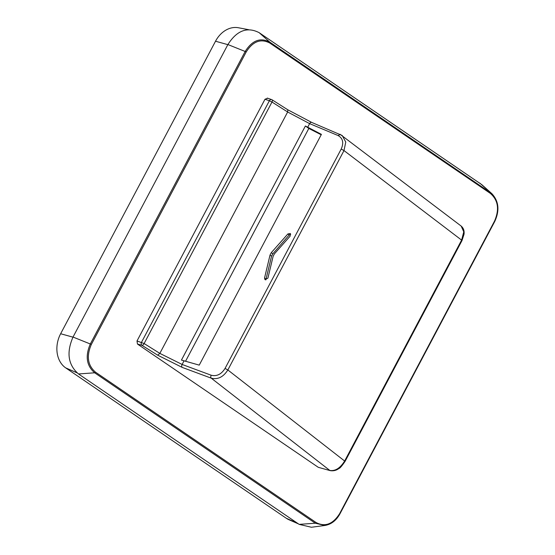 <?xml version="1.0" encoding="UTF-8"?>
<svg xmlns="http://www.w3.org/2000/svg" width="555" height="555" viewBox="0 0 555 555"><rect width="100%" height="100%" fill="white"/><g stroke="black" fill="none" stroke-linecap="round" stroke-linejoin="round"><path stroke-width="0.83" d="M298.451 523.899L289.009 519.771A25.794 20.237 -72.9 0 1 286.359 518.308L65.712 367.889A25.794 20.237 -72.9 0 1 60.641 333.742L215.52 41.23A25.794 20.237 -72.9 0 1 238.393 27.75L248.598 29.679M321.199 134.768L308.823 128.448L185.543 361.284M305.389 125.992L321.414 134.365L199.231 365.128L181.443 360.077L305.389 125.992L308.823 128.448M184.024 360.854L182.116 364.462L159.84 353.382L144.113 343.538L137.002 340.971L264.992 99.241L267.6 98.256M267.253 98.082L271.652 99.602A2.324 1.804 109.1 0 0 269.383 100.76L271.985 102.037A2.324 1.061 122.4 0 0 272.137 99.838A2.324 2.324 0 0 0 271.652 99.602A2.324 1.804 109.1 0 1 271.992 99.775A2.324 1.061 122.4 0 1 272.137 99.838L287.809 109.793L287.65 111.992L309.628 123.633L307.72 127.234M271.333 252.594L270.028 255.036L264.527 278.062L264.999 279.678L267.905 278.138L273.136 256.264L274.42 253.843L290.161 236.111L290.293 233.495L287.878 233.953L271.333 252.594L272.824 253.801L271.541 256.216L265.824 279.942M311.854 122.509A2.324 1.401 112.7 0 0 311.646 122.391L342.22 135.517L345.758 142.066L343.996 150.578L227.841 369.956C223.374 377.032 217.851 379.773 211.254 378.17A2.324 1.394 -69.7 0 1 211.184 375.229L182.116 364.462A2.324 1.394 -69.7 0 0 182.193 367.396L157.696 355.186L159.84 353.382L287.65 111.992L271.985 102.037L144.113 343.538A2.324 1.061 122 0 1 141.969 345.342A2.324 1.79 -74 0 1 141.518 342.269L269.383 100.76L264.992 99.241M340.111 134.303L461.184 226.079C463.508 228.091 464.452 230.825 464.029 234.279L461.996 240.565L461.607 240.114L463.758 231.837L461.184 226.079M290.723 234.231L289.183 235.001L272.824 253.801M318.265 467.31L330.246 470.64L318.265 467.31L137.46 344.045L137.002 340.971M182.193 367.396L211.254 378.17L329.802 470.432C335.303 471.285 340.271 468.108 344.697 460.914L461.607 240.114L343.996 150.578L341.207 149.052L225.052 368.43C221.334 374.327 216.707 376.595 211.184 375.229M339.625 513.659C332.917 524.225 325.084 527.194 316.121 522.553L95.474 372.141C87.662 365.336 86.289 356.095 91.36 344.412L246.233 51.899C252.941 41.341 260.781 38.371 269.744 43.006L490.384 193.424C498.203 200.23 499.576 209.471 494.505 221.154L339.625 513.659L339.896 513.93L333.291 521.818L324.904 525.467L315.296 523.212A0.93 0.562 -55.7 0 0 316.121 522.553M330.246 470.64L330.246 470.64C335.56 471.466 338.578 468.67 338.966 468.462C339.771 468.469 341.811 466.11 345.085 461.371L461.996 240.565M299.152 524.378L315.296 523.212L94.655 372.8C86.504 365.703 85.068 356.067 90.361 343.885L245.234 51.372C252.227 40.355 260.399 37.261 269.751 42.097L491.896 193.695L481.761 184.621L259.192 32.696C247.259 26.522 236.832 30.47 227.904 44.539L73.024 337.045C66.274 352.598 68.099 364.899 78.505 373.959L299.152 524.378L311.417 527.25L324.904 525.467M65.712 367.889L76.972 372.793M72.969 337.156L60.641 333.742M297.119 522.99L286.359 518.308M287.809 109.793L311.646 122.391A2.324 1.401 112.7 0 0 309.628 123.633L338.085 135.545C342.9 138.264 343.933 142.767 341.207 149.052M345.085 461.371L227.841 369.956L225.052 368.43M340.312 134.421L338.085 135.545M287.878 233.953L289.183 235.001M264.527 278.062L265.845 279.082M270.028 255.036L271.541 256.216M157.696 355.186L141.969 345.342L137.46 344.045M479.839 183.115L490.391 192.516A0.93 0.562 124.3 0 1 490.384 193.424M259.192 32.696L269.751 42.097L269.744 43.006M227.904 44.539L246.233 51.899M73.024 337.045L91.36 344.412M78.505 373.959L94.655 372.8A0.93 0.562 -55.7 0 0 95.474 372.141M227.841 44.643L215.52 41.23M324.876 525.467C331.203 524.413 336.212 520.562 339.896 513.93L494.776 221.417C499.764 210.421 498.799 201.181 491.876 193.674"/></g></svg>
